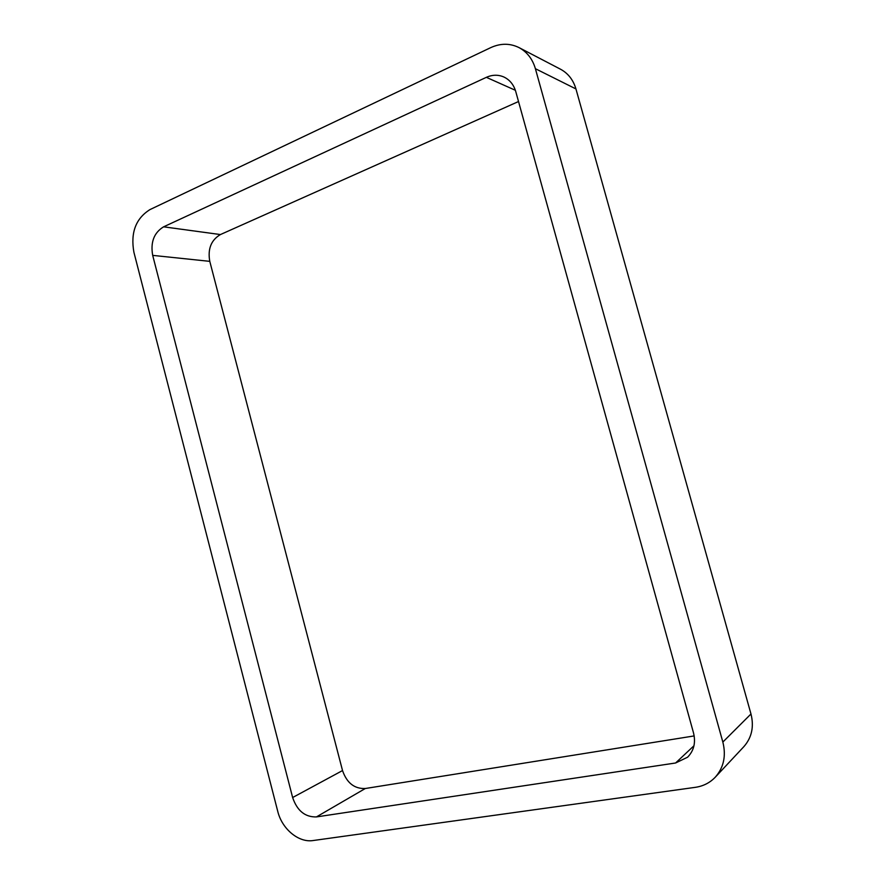 <?xml version="1.0" encoding="UTF-8"?>
<svg xmlns="http://www.w3.org/2000/svg" width="885" height="885" viewBox="0 0 885 885"><rect width="100%" height="100%" fill="white"/><g stroke="black" fill="none" stroke-linecap="round" stroke-linejoin="round"><path stroke-width="1.33" d="M722.846 742.061C726.275 755.834 723.742 767.538 715.279 777.185C709.925 782.783 703.287 786.168 695.378 787.329L313.091 840.54C298.61 842.896 281.961 828.924 277.746 811.346L133.9 252.236C130.427 232.7 135.781 218.484 149.963 209.59L490.799 47.602C500.567 43.166 509.981 43.155 519.03 47.602L560.537 69.229C568.137 73.344 573.27 79.915 575.947 88.943L750.978 713.985L722.846 742.061L535.392 68.698C532.538 58.996 527.084 51.972 519.03 47.602M715.279 777.185L743.82 746.697C751.774 737.647 754.164 726.74 750.978 713.985M292.636 797.529L152.696 255.378C150.361 242.225 154.001 232.711 163.603 226.825L486.363 77.338C492.392 74.65 498.255 74.55 503.941 77.028C509.793 79.86 513.731 84.717 515.767 91.597L693.519 732.924C695.887 742.648 693.906 750.734 687.59 757.206L675.587 762.992L316.421 816.921C305.059 817.22 297.139 810.748 292.636 797.529L342.528 770.558L209.778 261.352L152.696 255.378M518.522 101.532L220.42 234.558C211.128 240.056 207.577 248.984 209.778 261.352M694.183 735.922L365.295 788.513L316.421 816.921M342.528 770.558C346.809 782.937 354.398 788.922 365.295 788.513M575.947 88.943L535.392 68.698M220.42 234.558L163.603 226.825M515.369 90.281L486.363 77.338M693.962 745.767L675.587 762.992"/></g></svg>

